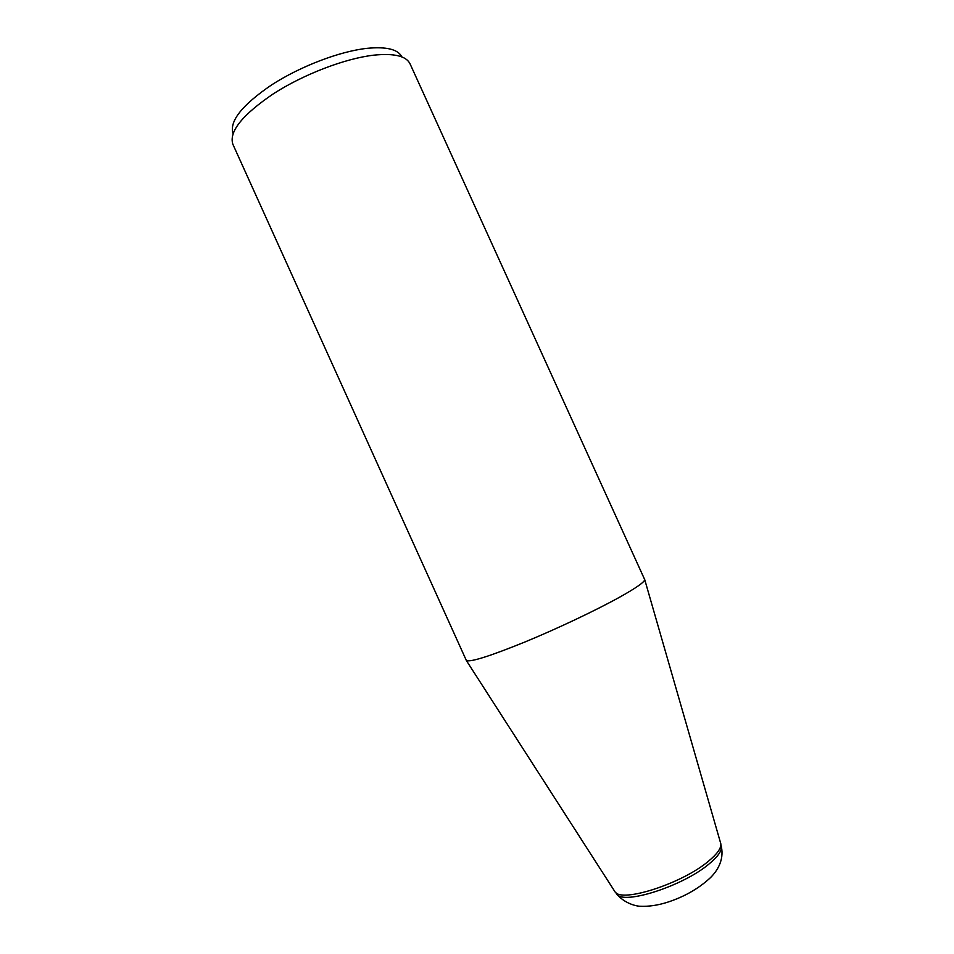 <?xml version="1.0" encoding="UTF-8"?>
<svg xmlns="http://www.w3.org/2000/svg" width="954" height="954" viewBox="0 0 954 954"><rect width="100%" height="100%" fill="white"/><g stroke="black" fill="none" stroke-linecap="round" stroke-linejoin="round"><path stroke-width="1.43" d="M233.026 133.536C229.175 121.277 242.077 105.035 271.735 84.823C300.415 66.291 339.696 51.337 366.968 48.344C386.442 46.46 398.08 49.322 401.896 56.93M410.065 63.87C406.249 55.988 394.133 53.09 373.741 55.165C345.169 58.444 303.777 74.245 273.571 93.659C242.34 114.838 228.769 131.7 232.859 144.257L466.423 660.645C471.145 662.124 490.69 655.887 525.07 641.935C557.78 628.436 596.596 610.011 620.124 596.906C635.936 588.034 644.141 582.31 644.761 579.746L410.065 63.87M614.209 890.571L615.068 891.907C621.662 903.056 682.515 883.428 708.595 861.104C717.169 853.985 721.26 848.249 720.854 843.908L644.761 579.746M720.425 842.394L720.854 843.908M720.938 845.22L721.367 846.639C721.832 850.968 717.802 856.68 709.275 863.787C683.469 885.956 623.189 905.298 616.785 894.089L615.986 892.825M615.068 891.907L466.423 660.645M615.879 892.646L616.785 894.089C624.524 903.438 636.342 906.324 640.599 906.264C648.803 906.598 657.509 905.334 666.691 902.496C683.601 897.118 697.923 889.08 709.657 878.407C716.859 871.694 724.277 860.484 721.367 846.639L720.89 845.017"/></g></svg>
